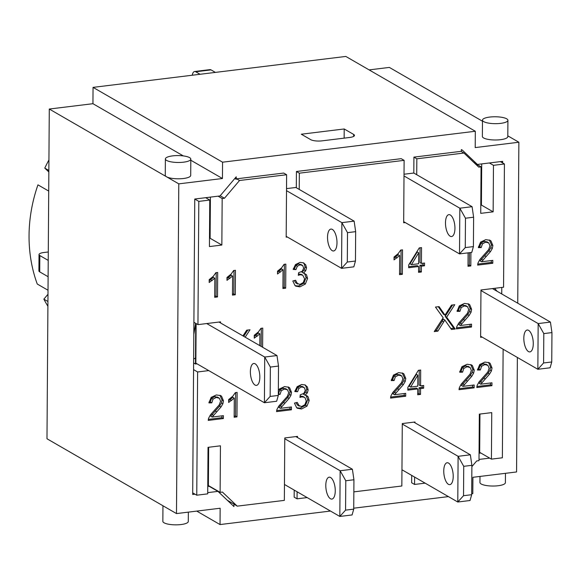 <?xml version="1.0" encoding="UTF-8"?>
<svg xmlns="http://www.w3.org/2000/svg" width="581" height="581" viewBox="0 0 581 581"><rect width="100%" height="100%" fill="white"/><g stroke="black" fill="none" stroke-linecap="round" stroke-linejoin="round"><path stroke-width="0.87" d="M461.343 149.637L462.534 150.326A4.241 3.682 120 0 0 461.931 149.869A4.241 3.682 120 0 0 461.343 149.607L461.329 151.532M286.527 188.614L295.852 187.474L354.134 221.136L341.882 222.639L286.513 190.655L286.622 174.736L283.71 173.058L236.605 178.825L236.22 179.275L234.84 178.476M236.22 179.275L236.235 176.827L220.032 195.935L194.758 199.029L193.64 359.08L195.506 357.969L195.746 323.348M207.722 492.637L217.969 491.381L233.932 506.552L233.954 504.105L237.244 506.145L222.414 492.056L220.119 492.339L208.39 485.563L208.652 447.261M227.338 500.277L233.954 504.105M471.874 466.63L476.71 460.936L479.005 460.653L479.332 414.13L491.744 412.612L491.417 459.135L502.369 457.792L503.124 349.225M209.552 486.232L207.766 486.45M216.183 490.066L216.945 490.785M330.473 511.04L220.032 524.563L220.148 508.237L176.486 513.582L178.788 183.857L222.45 178.512L222.567 162.193L475.323 131.255L475.207 147.581L518.869 142.236L517.744 303.202M517.366 357.453L516.567 471.961L472.912 477.299L472.796 493.625L471.685 493.763M448.423 496.61L353.735 508.193M405.313 222.596L403.679 222.792L404.115 160.356L401.21 158.678L296.426 171.497L296.31 187.736M413.81 173.036L416.722 174.714L416.831 158.802L463.936 153.035L461.023 151.35L413.919 157.117L413.81 173.036L404.02 174.235M462.534 150.326L477.386 164.438L502.667 161.344L502.652 162.963M501.788 287.435L501.737 293.957M489.674 458.126L479.02 459.426M411.697 475.389L411.646 482.76L414.558 484.445L414.609 477.074M294.204 490.095L294.153 497.14L297.065 498.825L297.109 491.773M195.013 494.191L192.696 494.475L193.64 359.08M210.402 197.112L210.111 238.268L209.494 238.348M480.85 453.027L479.056 453.245M481.7 163.907L481.409 205.064L480.792 205.144M479.95 414.057L479.688 452.359L491.417 459.135M482.186 337.133L480.632 337.321L480.966 289.984L503.56 287.217L504.424 163.98L493.465 165.324L493.146 211.84L480.734 213.358L481.061 166.841L478.759 167.125L463.936 153.035M481.061 166.841L474.445 163.021M416.831 158.802L413.919 157.117M416.722 174.714L472.092 206.698L459.832 208.201L404.006 175.949M403.686 221.659L459.513 253.904L471.772 252.408L473.413 246.598L465.265 247.593L465.468 218.216L473.617 217.214L473.413 246.598M465.468 218.216L459.832 208.201L459.513 253.904L465.265 247.593M450.29 214.977A11.024 4.568 83 0 1 454.901 226.692A11.024 4.568 83 0 1 451.553 236.532A11.024 4.568 83 0 1 445.678 226.147A11.024 4.568 83 0 1 448.873 214.65A11.024 4.568 83 0 1 450.29 214.977M197.017 363.822L195.463 364.011L193.611 362.943M195.463 364.011L195.506 357.969M196.124 323.573L195.848 363.147L264.406 402.749L276.658 401.253L278.306 395.443L270.15 396.438L270.361 367.061L278.51 366.059L278.306 395.443M270.361 367.061L264.725 357.046L264.406 402.749L270.15 396.438M218.993 322.048L276.977 355.55L264.725 357.046L206.734 323.552M250.375 371.702A11.024 4.568 83 0 1 253.766 363.495A11.024 4.568 83 0 1 259.642 373.881A11.024 4.568 83 0 1 256.446 385.377A11.024 4.568 83 0 1 250.375 371.702M492.434 288.583L550.425 322.077L538.166 323.581L480.959 290.536M477.386 164.438L473.682 162.295M494.605 288.314L497.111 291.284M218.093 196.175L222.167 198.528L221.848 245.044L210.111 238.268M286.622 174.736L239.517 180.502L224.469 198.244L222.167 198.528M224.469 198.244L220.177 195.768M221.848 245.044L209.436 246.569L209.763 200.046L205.689 197.693M209.763 200.046L198.811 201.389L194.758 199.043M193.894 322.281L197.947 324.626L220.548 321.859L220.54 322.942M208.746 370.598L197.62 371.963L193.567 369.618M192.703 492.855L196.756 495.201L207.715 493.857L208.034 447.334L220.446 445.816L220.119 492.339M401.958 469.76L457.784 502.013L470.036 500.51L471.678 494.707L463.529 495.702L463.732 466.318L471.888 465.323L471.678 494.707M284.777 438.757L284.458 484.467L339.827 516.451L345.572 510.14L345.782 480.756L340.146 470.748L284.777 438.757L284.784 437.943L297.501 436.389L297.494 437.522M295.867 436.585L352.398 469.245L340.146 470.748L339.827 516.451L352.086 514.948L353.727 509.138L345.572 510.14M330.451 498.745A11.024 4.568 83 0 1 325.839 487.031A11.024 4.568 83 0 1 329.187 477.19A11.024 4.568 83 0 1 335.063 487.575A11.024 4.568 83 0 1 331.867 499.079A11.024 4.568 83 0 1 330.451 498.745M345.782 480.756L353.931 479.761L353.727 509.138M352.398 469.245L353.931 479.761M287.355 237.026L286.186 237.171L286.513 190.655M286.193 236.358L341.563 268.342L347.307 262.031L347.511 232.647L341.882 222.639L341.563 268.342L353.814 266.839L355.456 261.036L347.307 262.031M332.187 250.636A11.024 4.568 83 0 1 327.575 238.922A11.024 4.568 83 0 1 330.923 229.081A11.024 4.568 83 0 1 336.798 239.474A11.024 4.568 83 0 1 333.603 250.97A11.024 4.568 83 0 1 332.187 250.636M347.511 232.647L355.659 231.652L355.456 261.036M354.134 221.136L355.659 231.652M472.092 206.698L473.617 217.214M413.825 422.147L470.356 454.807L471.888 465.323M448.561 463.086A11.024 4.568 83 0 1 453.173 474.8A11.024 4.568 83 0 1 449.825 484.641A11.024 4.568 83 0 1 443.949 474.249A11.024 4.568 83 0 1 447.145 462.752A11.024 4.568 83 0 1 448.561 463.086M463.732 466.318L458.104 456.31L457.784 502.013L463.529 495.702M470.356 454.807L458.104 456.31L402.277 424.057M414.987 422.823L414.994 422.009L402.277 423.564L401.841 485.999L353.844 491.875M276.977 355.55L278.51 366.059M543.801 333.596L538.166 323.581L537.846 369.284L543.591 362.972L543.801 333.596L551.95 332.593L551.747 361.978L543.591 362.972M550.425 322.077L551.95 332.593M551.747 361.978L550.105 367.788L537.846 369.284L480.64 336.239M523.822 338.236A11.024 4.568 83 0 1 527.207 330.03A11.024 4.568 83 0 1 533.082 340.415A11.024 4.568 83 0 1 529.887 351.912A11.024 4.568 83 0 1 523.822 338.236M39.021 254.558L38.905 270.884A8.483 2.302 0.4 0 0 39.726 271.879L39.842 255.56A8.483 2.302 -179.6 0 1 39.021 254.558A8.483 2.302 -179.6 0 1 43.858 252.517L48.281 251.98M48.114 276.723L39.726 271.879M192.238 75.239A8.483 3.515 83 0 1 194.62 71.507A8.483 3.515 83 0 1 195.71 71.761L211.026 69.887A8.483 3.515 -97 0 0 209.944 69.633L194.62 71.507M200.067 74.281L195.71 71.761M215.391 72.4L211.026 69.887M48.223 260.404L39.842 255.56M48.71 191.069L37.947 184.852A144.93 125.895 120 0 0 37.257 284.029L48.02 290.246M217.969 491.381L209.145 486.282M47.94 301.495L43.858 299.135L47.991 294.269M48.84 171.969L44.773 168.105L48.855 170.458M43.858 299.135A145.003 125.954 120 0 0 47.903 306.26M48.927 159.978A145.003 125.954 120 0 0 44.773 168.105M369.109 69.894L389.357 67.418L482.47 121.211M176.486 513.582L46.981 438.764L49.283 109.039L92.938 103.701L93.054 87.375L345.818 56.437L475.323 131.255M178.788 183.857L49.283 109.039M220.032 524.563L196.741 511.106M489.739 117.064A12.717 3.45 -179.6 0 1 507.917 120.303A12.717 3.45 -179.6 0 1 495.172 123.666A12.717 3.45 -179.6 0 1 482.477 120.129A12.717 3.45 -179.6 0 1 489.739 117.064M507.917 120.303L507.801 136.629A12.717 3.45 -179.6 0 1 495.063 139.992A12.717 3.45 -179.6 0 1 482.368 136.448L482.477 120.129M172.644 155.875A12.717 3.45 -179.6 0 1 190.815 159.114A12.717 3.45 -179.6 0 1 178.076 162.477A12.717 3.45 -179.6 0 1 165.382 158.94A12.717 3.45 -179.6 0 1 172.644 155.875M190.815 159.114L190.706 175.44A12.717 3.45 -179.6 0 1 180.771 178.737A12.717 3.45 -179.6 0 1 166.493 176.755A12.717 3.45 -179.6 0 1 165.265 175.259L165.382 158.94M518.869 142.236L507.809 135.845M222.45 178.512L190.808 160.24M183.327 155.911L92.938 103.701M162.956 505.76L162.847 521.302A12.717 3.45 0.4 0 0 181.025 524.549A12.717 3.45 0.4 0 0 188.288 521.484L188.353 512.13M479.993 476.435L479.95 482.491A12.717 3.45 0.4 0 0 498.128 485.738A12.717 3.45 0.4 0 0 505.39 482.673L505.455 473.319M344.199 128.967L353.655 134.429A8.483 2.302 -179.6 0 1 354.475 135.431A8.483 2.302 -179.6 0 1 349.631 137.472L322.063 140.849A8.483 2.302 -179.6 0 1 310.762 139.68L301.307 134.218L344.199 128.967L344.134 138.147M195.652 323.297L193.814 334.424M222.567 162.193L93.054 87.375M418.698 252.764L411.457 264.638L409.997 263.796L417.245 251.929L418.698 252.764L418.618 263.759L411.457 264.638M418.603 266.505L408.675 267.718L408.69 264.972L419.25 247.898L421.545 247.615L421.428 263.418L424.522 263.04L424.5 265.786L421.414 266.163L421.37 272.002L418.56 272.344L418.603 266.505L417.143 265.662L408.683 266.701M421.37 272.002L419.918 271.16L418.567 271.327M421.414 266.163L419.954 265.321L419.918 271.16M424.5 265.786L423.048 264.943L419.954 265.321M423.062 263.215L423.048 264.943M421.428 263.418L419.976 262.576L420.078 247.796M242.938 335.883L246.714 330.168L250.012 329.768L245.189 337.183M247.833 330.037L243.73 336.341M488.817 242.981L485.709 242.139L482.455 243.831L481.199 247.579L478.308 247.615L480.581 242.095L485.789 239.655L490.132 240.338L490.989 240.962L492.877 245.545L492.296 248.494L490.408 251.704L481.584 261.755L492.804 260.382L492.782 263.258L477.655 265.11L478.003 262.99L479.87 259.518L488.65 249.598L489.986 245.836L488.817 242.981L486.791 241.718M481.584 261.755L480.124 260.913L488.955 250.861L490.836 247.651L491.424 244.71L489.369 239.975M481.199 247.579L479.739 246.736L478.417 246.751M487.357 242.139L484.256 241.297L480.995 242.989L479.739 246.736M492.782 263.258L491.33 262.416L477.727 264.086M491.344 260.564L491.33 262.416M487.96 365.398L484.852 364.563L481.598 366.255L480.342 369.995L477.459 370.039L479.724 364.512L484.932 362.072L489.275 362.755L490.139 363.379L492.02 367.969L491.439 370.918L489.551 374.12L480.727 384.179L491.947 382.806L491.933 385.682L476.805 387.534L477.146 385.414L479.02 381.942L487.8 372.022L489.137 368.26L487.96 365.398L485.934 364.142M491.933 385.682L490.473 384.84L476.87 386.503M490.487 382.981L490.473 384.84M480.727 384.179L479.267 383.337L488.098 373.278L489.986 370.075L490.567 367.127L488.512 362.399M480.342 369.995L478.889 369.16L477.56 369.175M486.508 364.563L483.399 363.721L480.146 365.413L478.889 369.16M219.4 398.268L216.299 397.426L213.038 399.125L211.782 402.865L208.899 402.902L211.164 397.382L216.379 394.942L220.722 395.625L221.579 396.249L223.467 400.839L222.879 403.788L220.998 406.99L212.167 417.049L223.394 415.669L223.373 418.552L208.245 420.404L208.586 418.284L210.46 414.812L219.24 404.884L220.577 401.13L219.4 398.268L217.374 397.012M223.373 418.552L221.913 417.71L208.31 419.373M221.927 415.851L221.913 417.71M212.167 417.049L210.714 416.207L219.538 406.148L221.426 402.945L222.007 399.997L219.952 395.269M211.782 402.865L210.329 402.03L209.007 402.045M217.948 397.433L214.839 396.591L211.586 398.283L210.329 402.03M295.722 282.824L299.949 284.429L303.253 282.584L304.618 278.858L302.737 275.169L300.246 274.74L298.3 275.307L298.627 272.685L302.251 271.291L303.681 268.095L302.672 265.539L300.028 264.805L297.334 266.214L295.932 269.62L293.173 269.431L295.504 264.566L299.985 262.394L303.369 262.823L305.722 264.827L306.521 267.812L305.715 270.739L303.384 273.048L306.47 274.704L307.552 278.437L305.366 284.015L299.919 286.861L295.831 286.164L295.017 285.583L292.817 280.986L295.584 280.26L297.675 284.022L295.722 282.824L294.407 280.572M304.488 273.295L306.093 277.595L303.907 283.179L298.467 286.026L295.133 285.685M303.384 273.048L301.931 272.206L304.262 269.896L305.061 266.977L304.262 263.985L303.209 262.757M303.369 262.823L303.994 263.128M295.932 269.62L293.325 268.698M301.219 264.704L298.569 263.963L295.882 265.372L294.48 268.778M302.672 265.539L300.711 264.326M302.737 275.169L301.278 274.334L298.467 273.949M470.915 252.51L470.821 265.945L469.368 265.11L468.017 265.27M469.455 252.691L469.368 265.11M470.821 265.945L468.01 266.294L468.104 252.851M259.823 345.637L259.903 333.857L254.26 338.157L254.275 335.259L258.422 331.896L260.942 328.33L262.75 328.105L262.619 347.249M261.29 328.287L261.159 346.407M259.903 333.857L258.443 333.015L254.267 336.457M235.29 294.778L232.48 295.119L232.611 276.04L226.968 280.34L226.989 277.442L231.129 274.079L233.649 270.514L235.458 270.288L235.29 294.778L233.831 293.935L232.487 294.102M233.998 270.47L233.831 293.935M232.611 276.04L231.158 275.198L226.982 278.64M285.685 288.183L282.925 288.517L283.056 269.773L277.507 273.992L277.529 271.153L281.596 267.841L284.073 264.34L285.852 264.123L285.685 288.183L284.232 287.341L282.932 287.501M284.392 264.304L284.232 287.341M283.056 269.773L281.603 268.93L277.522 272.293M234.288 398.152L228.645 402.451L228.667 399.554L232.807 396.191L235.327 392.625L237.135 392.4L236.968 416.889L234.158 417.231L234.288 398.152L232.836 397.31L228.66 400.752M236.968 416.889L235.516 416.047L234.165 416.214M235.675 392.582L235.516 416.047M217.512 296.949L214.701 297.298L214.832 278.219L209.189 282.511L209.204 279.621L213.35 276.251L215.871 272.685L217.679 272.467L217.512 296.949L216.052 296.107L214.709 296.274M216.219 272.649L216.052 296.107M214.832 278.219L213.38 277.377L209.196 280.812M402.357 274.326L399.546 274.668L399.684 255.589L394.034 259.889L394.056 256.998L398.196 253.628L400.716 250.062L402.531 249.845L402.357 274.326L400.905 273.484L399.554 273.651M401.064 250.019L400.905 273.484M399.684 255.589L398.225 254.754L394.049 258.189M297.356 404.942L301.59 406.547L304.887 404.703L306.252 400.977L305.032 397.782L304.371 397.288L301.888 396.859L299.934 397.419L300.261 394.804L303.885 393.41L305.315 390.214L304.306 387.658L301.662 386.924L298.968 388.326L297.566 391.732L294.807 391.55L297.145 386.685L301.619 384.513L305.003 384.934L307.356 386.946L308.155 389.931L307.356 392.858L305.025 395.167L306.906 395.763L308.104 396.823L309.186 400.549L307 406.134L301.554 408.98L297.472 408.276L296.651 407.702L294.451 403.105L297.218 402.379L299.309 406.134L297.356 404.942L296.041 402.684M306.122 395.414L307.727 399.713L305.548 405.291L300.101 408.138L296.768 407.804M305.025 395.167L303.565 394.325L305.896 392.015L306.703 389.088L305.904 386.104L304.851 384.876M305.003 384.934L305.628 385.247M297.566 391.732L294.959 390.817M302.854 386.815L300.21 386.082L297.516 387.491L296.114 390.897M304.306 387.658L302.345 386.445M304.371 397.288L302.919 396.445L300.101 396.068M278.335 390.497L279.439 388.994L284.559 386.597L288.83 387.273L289.672 387.883L291.524 392.393L290.95 395.291L289.098 398.435L280.427 408.32L291.451 406.969L291.437 409.794L276.571 411.617L276.905 409.532L278.749 406.119L287.377 396.373L288.684 392.676L287.537 389.866L285.518 388.616M291.437 409.794L289.977 408.951L276.636 410.585M289.992 407.143L289.977 408.951M280.427 408.32L278.967 407.477L287.646 397.6L289.498 394.448L290.072 391.55L288.06 386.91M287.537 389.866L284.479 389.038L281.284 390.708L280.049 394.383L278.314 394.405M280.049 394.383L278.314 393.548M286.077 389.023L283.027 388.202L279.824 389.866L278.589 393.548M401.718 375.958L398.61 375.115L395.356 376.808L394.1 380.555L391.209 380.591L393.482 375.072L398.689 372.632L403.032 373.314L403.889 373.939L405.778 378.529L405.197 381.47L403.308 384.68L394.484 394.731L405.705 393.359L405.683 396.235L390.563 398.087L390.904 395.966L392.778 392.502L401.558 382.574L402.894 378.812L401.718 375.958L399.692 374.694M405.683 396.235L404.231 395.392L390.628 397.063M404.245 393.54L404.231 395.392M394.484 394.731L393.025 393.889L401.856 383.838L403.744 380.628L404.325 377.686L402.27 372.951M394.1 380.555L392.64 379.713L391.318 379.727M400.265 375.115L397.157 374.273L393.903 375.972L392.64 379.713M470.182 367.577L467.073 366.734L463.82 368.434L462.563 372.174L459.673 372.21L461.946 366.691L467.153 364.251L471.496 364.933L472.353 365.558L474.241 370.148L473.66 373.089L471.772 376.299L462.948 386.35L474.169 384.978L474.147 387.854L459.026 389.706L459.368 387.592L461.234 384.121L470.014 374.193L471.351 370.431L470.182 367.577L468.155 366.32M474.147 387.854L472.694 387.019L459.092 388.682M472.709 385.159L472.694 387.019M462.948 386.35L461.488 385.515L470.32 375.457L472.208 372.254L472.789 369.305L470.733 364.57M462.563 372.174L461.103 371.332L459.782 371.353M468.729 366.734L465.621 365.892L462.367 367.591L461.103 371.332M467.552 306.739L464.451 305.896L461.191 307.596L459.934 311.336L457.051 311.372L459.317 305.853L464.531 303.413L468.874 304.095L469.731 304.72L471.612 309.31L471.031 312.258L469.15 315.461L460.319 325.513L471.54 324.14L471.525 327.023L456.397 328.868L456.739 326.754L458.612 323.283L467.393 313.355L468.729 309.593L467.552 306.739L465.526 305.483M460.319 325.513L458.867 324.677L467.69 314.619L469.579 311.416L470.16 308.467L468.104 303.732M459.934 311.336L458.482 310.494L457.16 310.515M466.1 305.896L462.992 305.061L459.738 306.753L458.482 310.494M471.525 327.023L470.065 326.181L456.463 327.844M470.08 324.321L470.065 326.181M443.688 321.932L437.885 331.134L434.247 331.584L443.187 317.792L435.459 307.073L439.069 306.63L444.995 315.142L451.481 305.112L454.77 304.705L446.651 317.182L455.228 329.013L451.481 329.471L444.792 319.971L443.688 321.932L442.228 321.097L436.425 330.298L434.966 330.473M444.792 319.971L443.339 319.129L442.228 321.097M455.228 329.013L453.768 328.171L450.812 328.534M446.651 317.182L445.199 316.34L453.768 328.171M452.599 304.974L445.199 316.34M444.995 315.142L443.543 314.299L438.285 306.724M437.885 331.134L436.425 330.298M410.6 387.062L417.768 386.183L417.841 375.188L416.388 374.346L409.147 386.22L410.6 387.062L417.841 375.188M417.746 388.929L407.818 390.142L407.84 387.396L418.393 370.315L420.688 370.039L420.579 385.835L423.665 385.457L423.651 388.202L420.557 388.58L420.513 394.419L417.71 394.768L417.746 388.929L416.294 388.086L407.826 389.125M420.513 394.419L419.061 393.584L417.71 393.744M420.557 388.58L419.104 387.745L419.061 393.584M423.651 388.202L422.191 387.367L419.104 387.745M422.205 385.639L422.191 387.367M420.579 385.835L419.119 385L419.228 370.213M425.125 483.145L414.558 484.445M404.115 160.356L299.338 173.182L299.222 189.413M197.947 324.626L198.811 201.389M196.756 495.201L197.62 371.963M284.458 484.467L284.349 500.379L237.244 506.145M307.175 497.583L297.065 498.825M239.517 180.502L236.605 178.825M299.338 173.182L296.426 171.497M489.391 162.97L493.465 165.324M500.343 161.627L504.424 163.98M493.146 211.84L481.409 205.064M353.655 134.429L353.64 136.412M482.775 259.99L481.322 259.148M486.043 256.519L484.59 255.684M490.408 251.704L488.955 250.861M492.296 248.494L490.836 247.651M492.877 245.545L491.424 244.71M490.989 240.962L489.536 240.12M482.455 243.831L480.995 242.989M485.709 242.139L484.256 241.297M481.925 382.407L480.465 381.572M485.193 378.943L483.733 378.1M489.551 374.12L488.098 373.278M491.439 370.918L489.986 370.075M492.02 367.969L490.567 367.127M490.139 363.379L488.679 362.544M481.598 366.255L480.146 365.413M484.852 364.563L483.399 363.721M213.365 415.277L211.912 414.442M216.633 411.813L215.181 410.97M220.998 406.99L219.538 406.148M222.879 403.788L221.426 402.945M223.467 400.839L222.007 399.997M221.579 396.249L220.119 395.407M213.038 399.125L211.586 398.283M216.299 397.426L214.839 396.591M299.919 286.861L298.467 286.026M305.366 284.015L303.907 283.179M307.552 278.437L306.093 277.595M306.47 274.704L305.018 273.862M305.715 270.739L304.262 269.896M306.521 267.812L305.061 266.977M305.722 264.827L304.262 263.985M297.334 266.214L295.882 265.372M300.028 264.805L298.569 263.963M300.246 274.74L298.794 273.898M257.223 336.246L255.771 335.404M229.938 278.43L228.478 277.587M280.427 272.119L278.974 271.276M231.616 400.541L230.163 399.699M212.152 280.601L210.7 279.766M397.005 257.979L395.552 257.143M301.554 408.98L300.101 408.138M307 406.134L305.548 405.291M309.186 400.549L307.727 399.713M308.104 396.823L306.652 395.981M307.356 392.858L305.896 392.015M308.155 389.931L306.703 389.088M307.356 386.946L305.904 386.104M298.968 388.326L297.516 387.491M301.662 386.924L300.21 386.082M301.888 396.859L300.428 396.017M281.603 406.584L280.144 405.741M284.813 403.178L283.361 402.335M289.098 398.435L287.646 397.6M290.95 395.291L289.498 394.448M291.524 392.393L290.072 391.55M289.672 387.883L288.212 387.04M281.284 390.708L279.824 389.866M284.479 389.038L283.027 388.202M395.683 392.967L394.223 392.124M398.951 389.502L397.491 388.66M403.308 384.68L401.856 383.838M405.197 381.47L403.744 380.628M405.778 378.529L404.325 377.686M403.889 373.939L402.437 373.096M395.356 376.808L393.903 375.972M398.61 375.115L397.157 374.273M464.146 384.586L462.687 383.743M467.414 381.121L465.955 380.279M471.772 376.299L470.32 375.457M473.66 373.089L472.208 372.254M474.241 370.148L472.789 369.305M472.353 365.558L470.9 364.715M463.82 368.434L462.367 367.591M467.073 366.734L465.621 365.892M461.517 323.748L460.065 322.905M464.785 320.284L463.333 319.441M469.15 315.461L467.69 314.619M471.031 312.258L469.579 311.416M471.612 309.31L470.16 308.467M469.731 304.72L468.271 303.878M461.191 307.596L459.738 306.753M464.451 305.896L462.992 305.061M443.18 312.375L441.72 311.532"/></g></svg>
